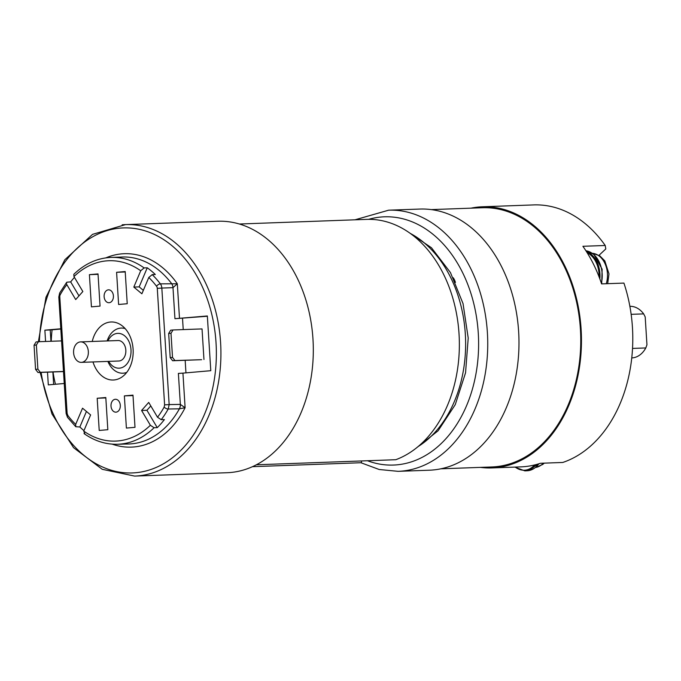 <?xml version="1.0" encoding="UTF-8"?>
<svg xmlns="http://www.w3.org/2000/svg" width="681" height="681" viewBox="0 0 681 681"><rect width="100%" height="100%" fill="white"/><g stroke="black" fill="none" stroke-linecap="round" stroke-linejoin="round"><path stroke-width="1.02" d="M108.364 289.842A6.452 4.656 87.9 0 1 108.534 289.834A6.452 4.656 87.9 0 1 113.421 296.107A6.452 4.656 87.9 0 1 109.003 302.73A6.452 4.656 87.9 0 1 104.116 296.567A6.452 4.656 87.9 0 1 108.364 289.842M115.242 399.279A6.452 4.656 87.9 0 1 115.412 399.27A6.452 4.656 87.9 0 1 120.307 405.544A6.452 4.656 87.9 0 1 115.889 412.167A6.452 4.656 87.9 0 1 111.003 406.004A6.452 4.656 87.9 0 1 115.242 399.279M92.982 361.943A29.036 20.958 -92.1 0 0 113.267 380.015A29.036 20.958 -92.1 0 0 114.033 379.964A29.036 20.958 -92.1 0 0 133.127 349.702A29.036 20.958 -92.1 0 0 111.156 321.985A29.036 20.958 -92.1 0 0 92.241 341.47M116.596 272.289L118.613 304.484L127.228 303.726L125.202 271.54L116.596 272.289L125.227 271.974M132.982 395.142L124.368 395.891L126.394 428.077L135.008 427.327L132.982 395.142M98.021 273.915L89.415 274.664L91.433 306.85L100.047 306.101L98.021 273.915M105.802 397.517L97.187 398.266L99.213 430.452L107.828 429.702L105.802 397.517M74.442 277.38A93.561 67.53 -92.1 0 0 70.679 281.908L66.9 282.189L66.363 283.279L66.823 284.632A90.335 65.197 -92.1 0 0 60.26 294.66A3.226 2.332 87.9 0 0 59.792 296.873L67.121 413.384L67.853 415.495A90.164 65.078 -92.1 0 0 75.685 424.382L82.537 408.2L90.607 414.925L83.754 431.099A90.164 65.078 -92.1 0 0 150.373 425.276L141.58 410.473L146.934 410.277L157.251 427.642A93.433 67.436 -92.1 0 0 164.393 419.59L161.227 419.675L157.515 417.232L148.713 402.42L141.58 410.473M157.515 417.232A90.164 65.078 -92.1 0 0 164.147 407.085L164.606 404.872L157.277 288.352A3.226 2.332 87.9 0 0 156.545 286.25A90.335 65.197 -92.1 0 0 148.79 277.473L141.886 293.792L133.816 287.076L139.171 286.88L143.342 290.353M148.79 277.473L152.195 274.63L155.319 274.52A93.561 67.53 -92.1 0 0 147.249 267.795L144.125 267.914L140.72 270.749L133.816 287.076M140.72 270.749A90.335 65.197 -92.1 0 0 73.965 276.58L82.844 291.528L75.702 299.572L66.823 284.632M157.251 427.642L154.085 427.728A93.391 67.402 87.9 0 1 117.2 444.267L128.403 443.995A93.527 67.504 -92.1 0 0 179.418 408.821L179.367 408.821A6.452 4.656 -91 0 0 180.329 404.386L185.113 407.723L179.418 408.821A6.452 4.614 -91.8 0 0 180.354 404.386L178.379 373.409L182.934 373.128L185.113 407.723A96.753 69.837 87.9 0 1 112.118 444.123M86.436 411.452L79.856 426.978A93.433 67.436 -92.1 0 0 83.95 430.639M79.856 426.978L75.787 426.732L75.685 424.382M64.244 383.497L48.308 384.884L47.508 372.166M60.805 328.778L44.869 330.166L45.576 341.47M182.934 373.128L210.787 370.694L207.347 315.975L174.94 318.691L207.364 316.248M50.939 341.275L50.224 329.97L60.822 329.042M53.646 384.416L52.863 371.971M185.956 372.865L185.164 360.292M183.232 329.595L182.525 318.41M133.008 395.576L124.368 395.891M98.047 274.315L89.415 274.664M105.827 397.917L97.187 398.266M217.869 221.248A125.823 90.811 87.9 0 1 313.2 343.684A125.823 90.811 87.9 0 1 227.02 472.725L134.634 476.087A125.823 90.811 87.9 0 0 137.962 475.883A125.823 90.811 87.9 0 0 220.712 344.739A125.823 90.811 87.9 0 0 125.483 224.611L217.869 221.248M44.869 330.166L50.224 329.97M78.979 295.877L70.679 281.908M73.965 276.58L73.829 274.307M139.171 286.88L147.249 267.795M150.799 405.919L146.934 410.277M150.373 425.276L154.085 427.728M84.802 433.78L83.754 431.099M152.195 274.63A93.561 67.53 87.9 0 1 160.358 283.849L177.315 283.764L172.991 287.663L161.831 288.072L169.16 404.591L180.354 404.386M179.367 408.821L168.216 409.009L169.16 404.591L164.606 404.872M491.852 467.932L520.863 466.877A130.658 94.301 -92.1 0 0 540.433 463.276L562.753 462.467A130.658 94.301 -92.1 0 0 623.924 283.092L601.604 283.9A130.658 94.301 -92.1 0 0 582.902 246.292L605.222 245.483A130.658 94.301 -92.1 0 0 533.674 204.913L482.344 206.786A130.658 94.301 87.9 0 1 581.106 329.144A130.658 94.301 87.9 0 1 491.852 467.932A130.658 94.301 87.9 0 1 480.369 467.379M598.982 255.324L605.801 248.948L605.222 245.483M470.937 208.165A130.658 94.301 87.9 0 1 482.344 206.786M440.786 468.817L491.818 466.962A129.688 93.603 -92.1 0 0 580.408 329.204A129.688 93.603 -92.1 0 0 482.386 207.748L431.354 209.603M631.747 357.917A25.81 18.625 -92.1 0 0 645.809 347.94L646.95 344.799L645.196 316.92L643.664 313.881L631.142 314.333M643.664 313.881A25.81 18.625 -92.1 0 0 629.874 306.331M632.521 348.425L645.809 347.94M518.624 331.417A130.658 94.301 -92.1 0 0 419.862 209.058L388.621 210.191A130.658 94.301 87.9 0 1 487.383 332.558A130.658 94.301 87.9 0 1 398.13 471.337L429.37 470.205A130.658 94.301 -92.1 0 0 518.624 331.417M455.444 282.411A13.875 10.011 -92.1 0 0 453.197 277.72M252.447 466.681L361.39 462.714L361.526 460.96M256.337 464.782L395.789 459.709A122.274 88.249 -92.1 0 0 458.134 324.165A122.274 88.249 -92.1 0 0 366.616 219.384L239.397 224.015M36.374 345.029L37.889 369.17L40.324 372.311L38 372.516L35.565 369.374L34.05 345.233L36.076 341.93L38.4 341.734L36.374 345.029L34.05 345.233M35.565 369.374L37.889 369.17M63.486 371.468L40.324 372.311M63.495 371.588L38 372.516M61.562 340.892L38.4 341.734L45.985 297.205L64.831 259.75L92.531 234.366L125.483 224.611A125.823 90.811 87.9 0 0 122.163 224.815M51.228 341.266A115.498 83.363 87.9 0 1 52.088 329.808M55.442 384.263A115.498 83.363 87.9 0 1 53.016 371.962M125.142 328.591A22.584 16.301 -92.1 0 0 107.138 340.934M107.879 361.407A22.584 16.301 -92.1 0 0 126.743 372.405M108.662 361.373A17.425 12.573 -92.1 0 0 123.159 367.076A17.425 12.573 -92.1 0 0 130.99 349.676A17.425 12.573 -92.1 0 0 121.516 333.988A17.425 12.573 -92.1 0 0 107.921 340.9M80.596 341.896L118.085 340.534A10.241 7.389 87.9 0 1 125.823 350.128A10.241 7.389 87.9 0 1 118.826 361.007L81.337 362.369A10.241 7.389 -92.1 0 0 88.334 351.49A10.241 7.389 -92.1 0 0 80.596 341.896A10.241 7.389 -92.1 0 0 73.582 352.4A10.241 7.389 -92.1 0 0 81.337 362.369M170.999 333.273L172.514 357.414L174.949 360.547L172.625 360.751L170.19 357.61L168.675 333.477L170.701 330.174L173.025 329.97L170.999 333.273L168.675 333.477M170.19 357.61L172.514 357.414M172.625 360.751L201.636 359.696L174.949 360.547M203.959 359.491L202.036 328.914L173.025 329.97M164.147 407.085A3.226 1.439 -150.9 0 0 168.216 409.009A93.391 67.402 87.9 0 1 161.227 419.675M174.94 318.691L172.991 287.663A6.452 4.656 -92.1 0 0 171.51 283.449A93.561 67.53 -92.1 0 0 122.197 257.009L111.037 257.418A93.561 67.53 87.9 0 1 144.125 267.914M105.844 257.878A96.787 69.854 87.9 0 1 177.315 283.764L179.495 318.41M41.132 372.396A122.597 88.487 -92.1 0 0 135.528 472.742A122.597 88.487 -92.1 0 0 216.286 348.204A122.597 88.487 -92.1 0 0 128.045 227.914A122.597 88.487 -92.1 0 0 39.387 341.692M156.545 286.25A3.226 1.558 -37.2 0 1 160.358 283.849A6.452 4.656 -92.1 0 1 161.831 288.072L157.277 288.352M67.853 415.495A3.226 1.558 142.9 0 0 67.504 417.351L75.761 426.706M59.792 296.873L58.804 296.993L66.134 413.512L67.121 413.384M58.804 296.993L59.673 293A3.226 1.439 29.2 0 0 60.26 294.66M535.692 467.464A21.613 15.603 -92.1 0 0 543.293 463.174M599.067 276.835A23.878 17.229 -92.1 0 0 587.141 252.711M586.401 251.527A24.516 17.697 87.9 0 1 599.85 278.912M601.374 283.202A24.516 17.697 -92.1 0 0 585.907 250.761M515.279 467.081A23.878 17.229 -92.1 0 0 534.602 464.961M536.066 464.595A24.516 17.697 87.9 0 1 524.821 470.852L527.051 470.767A24.516 17.697 -92.1 0 0 538.841 463.795M606.269 283.73A21.613 15.603 -92.1 0 0 592.487 253.306L599.748 255.801L604.805 260.874L608.984 273.907L607.673 283.679M367.459 460.739A124.206 89.645 -92.1 0 0 478.275 333.12A124.206 89.645 -92.1 0 0 368.591 219.35M418.074 446.591A115.498 83.363 -92.1 0 0 465.523 338.142A115.498 83.363 -92.1 0 0 410.32 233.43M111.037 257.418C97.281 258.056 84.887 263.675 73.854 274.273M59.673 293L66.568 282.487M84.018 433.576C94.438 440.905 105.495 444.463 117.2 444.267M40.119 372.43L51.986 413.988L73.557 447.681L102.269 469.32L134.634 476.087M67.513 417.359L66.134 413.512M535.666 467.481L542.757 464.451L544.255 463.14M601.706 283.892L602.123 269.191L593.815 254.302L585.898 250.744M527.051 470.767L539.343 463.633M514.742 467.098L524.821 470.852M563.621 263.513L562.795 263.538M398.13 471.337L379.198 469.507L360.904 462.731M354.98 219.81L388.621 210.191M415.453 448.694L438.113 430.767L455.257 404.642L465.557 372.771L468.213 338.048L463.037 303.598L450.447 272.562L431.456 247.748L407.553 231.523"/></g></svg>
